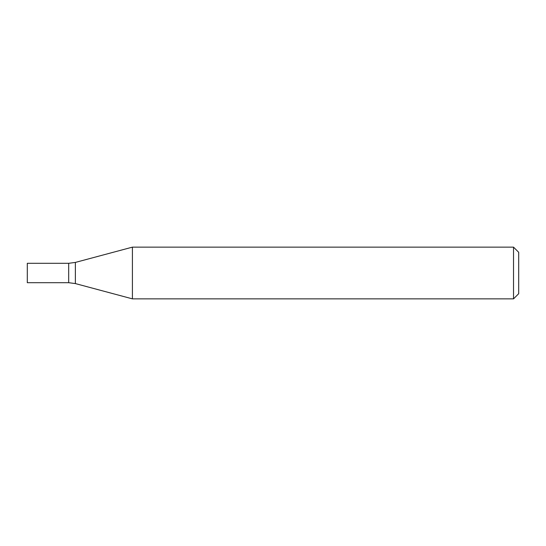 <?xml version="1.0" encoding="UTF-8"?>
<svg xmlns="http://www.w3.org/2000/svg" width="546" height="546" viewBox="0 0 546 546"><rect width="100%" height="100%" fill="white"/><g stroke="black" fill="none" stroke-linecap="round" stroke-linejoin="round"><path stroke-width="0.82" d="M513.527 298.86L513.527 247.14L132.412 247.14L132.412 298.86L513.527 298.86L518.7 293.693L518.7 252.307L513.527 247.14M75.375 283.579L75.375 262.421L68.68 263.302L68.68 282.698L27.3 282.698L27.3 263.302L68.68 263.302L68.68 282.698L75.375 283.579L132.412 298.86M75.375 262.421L132.412 247.14"/></g></svg>
